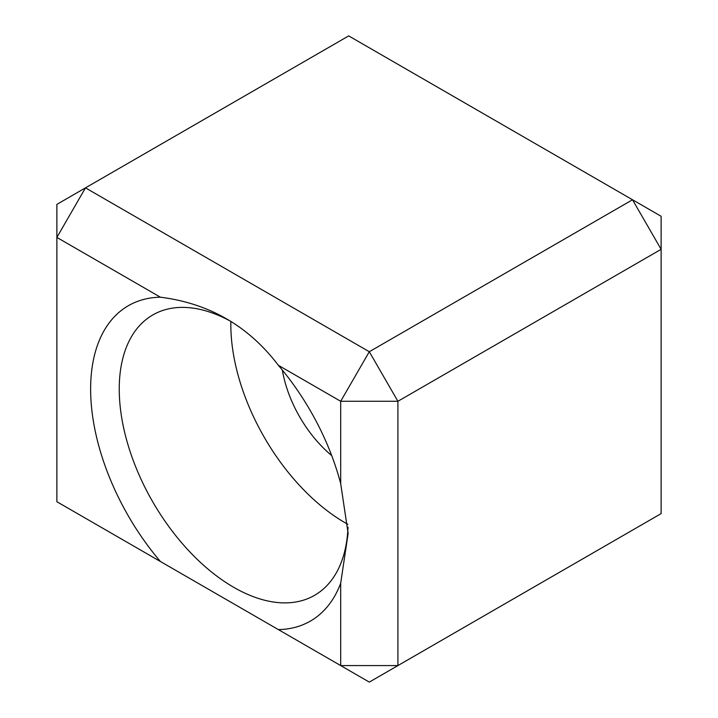 <?xml version="1.0" encoding="UTF-8"?>
<svg xmlns="http://www.w3.org/2000/svg" width="718" height="718" viewBox="0 0 718 718"><rect width="100%" height="100%" fill="white"/><g stroke="black" fill="none" stroke-linecap="round" stroke-linejoin="round"><path stroke-width="1.08" d="M160.401 297.198C184.822 300.286 206.874 307.51 226.529 318.855L226.529 318.855C246.193 330.208 263.47 345.69 278.36 365.3A182.076 105.124 60 0 1 340.691 483.636L348.131 533.429L340.691 583.231A182.076 105.124 60 0 1 278.36 629.596L160.401 561.494A182.076 105.124 60 0 1 90.63 389.066A182.076 105.124 60 0 1 160.401 297.198L56.875 237.425L56.875 204.388L85.478 187.865L369.303 351.73L340.691 401.281L278.36 365.3M230.155 321.009A161.846 93.439 -120 0 0 152.763 314.969A161.846 93.439 -120 0 0 119.242 389.066A161.846 93.439 -120 0 0 233.682 587.288A161.846 93.439 -120 0 0 314.61 595.303A161.846 93.439 -120 0 0 348.006 527.147M230.855 321.449A161.846 93.439 -120 0 0 230.828 324.644A161.846 93.439 -120 0 0 347.88 524.337M331.68 455.535A91.042 52.558 60 0 1 282.345 370.066M278.36 629.596L340.691 665.577L397.907 665.577L661.125 513.612L661.125 249.317L397.907 401.281L397.907 665.577L369.303 682.1L340.691 665.577L340.691 583.231M340.691 483.636L340.691 401.281L397.907 401.281L369.303 351.73L632.522 199.766L661.125 249.317L661.125 216.28L348.697 35.9L85.478 187.865L56.875 237.425L56.875 501.72L160.401 561.494"/></g></svg>
